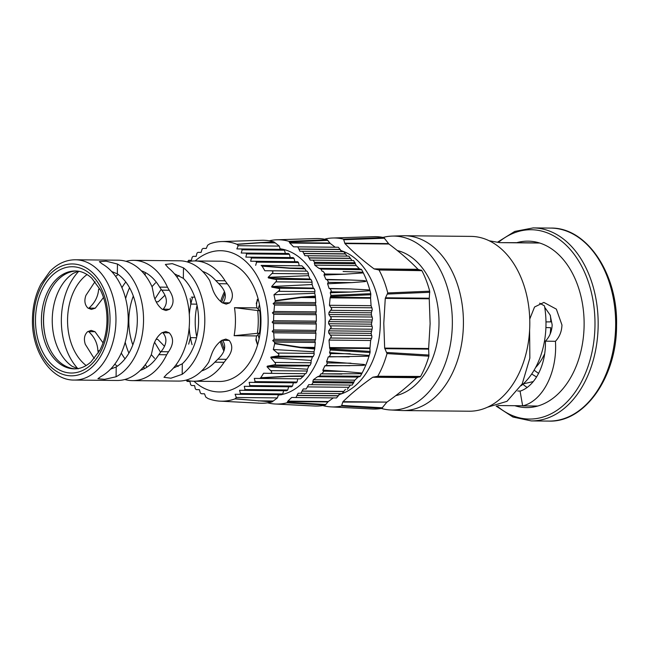 <?xml version="1.0" encoding="UTF-8"?>
<svg xmlns="http://www.w3.org/2000/svg" width="649" height="649" viewBox="0 0 649 649"><rect width="100%" height="100%" fill="white"/><g stroke="black" fill="none" stroke-linecap="round" stroke-linejoin="round"><path stroke-width="0.97" d="M75.381 368.851A48.951 33.448 90.6 0 1 43.467 319.438A48.951 33.448 90.6 0 1 76.347 270.998M75.462 259.778A60.146 41.098 90.6 0 1 115.96 320.533A60.146 41.098 90.6 0 1 74.278 380.054C51.166 380.582 31.485 351.385 32.45 319.292C32.677 306.279 35.508 294.516 40.944 284.019L49.868 271.477C57.461 263.705 65.987 259.811 75.462 259.778L118.353 260.2A60.146 41.098 90.6 0 1 152.166 287.069L154.048 296.366C155.557 301.801 158.267 306.077 162.185 309.208L165.982 310.53L169.527 309.281C174.297 304.138 174.208 297.794 169.259 290.257L167.483 287.215A60.146 41.098 -89.4 0 0 133.67 260.346L179.627 260.801A60.146 41.098 90.6 0 1 209.732 280.619L212.88 289.941C214.892 295.254 218.032 299.538 222.282 302.799L226.193 304.121L229.632 302.872C233.956 297.429 233.178 291.077 227.288 283.816L225.049 280.774A60.146 41.098 -89.4 0 0 194.943 260.955A60.146 41.098 -89.4 0 0 187.269 261.928M95.103 281.771A51.052 34.884 -89.4 0 0 92.02 286.168L85.936 295.352C84.062 300.674 84.735 304.916 87.956 308.097L91.387 309.411L95.298 308.17L103.499 297.485M74.278 380.054L117.169 380.476A60.146 41.098 -89.4 0 0 151.339 354.63L153.448 345.398C155.087 340.011 157.91 335.801 161.901 332.75L165.779 331.509L169.243 332.823C173.883 338.056 173.64 344.376 168.505 351.79L166.663 354.776A60.146 41.098 90.6 0 1 132.485 380.63A60.146 41.098 90.6 0 1 124.835 379.503M94.356 358.451A51.052 34.884 90.6 0 1 91.201 353.729L85.335 344.384C83.599 339.005 84.37 334.762 87.664 331.647L91.185 330.39L95.005 331.712L103.061 342.875M132.485 380.63L178.443 381.085A60.146 41.098 -89.4 0 0 208.735 362.166L212.118 352.959C214.251 347.702 217.496 343.499 221.828 340.327L225.82 339.086L229.17 340.401C233.364 345.917 232.431 352.229 226.363 359.335L224.059 362.312A60.146 41.098 90.6 0 1 193.759 381.231A60.146 41.098 90.6 0 1 186.109 380.103M154.6 358.345L151.322 354.67M160.554 352.237L154.608 342.315M98.332 352.902L97.894 350.736C97.488 343.264 94.413 336.888 88.653 331.623L95.005 331.712M77.823 368.616A60.146 41.098 90.6 0 1 61.355 319.576A60.146 41.098 90.6 0 1 78.78 271.282M128.908 353.153A60.146 41.098 90.6 0 1 125.2 342.218M188.672 344.132L190.433 337.634L196.533 337.731M257.507 345.09L256.071 338.689A60.146 41.098 -89.4 0 0 256.606 335.931L234.135 335.703A60.146 41.098 -89.4 0 0 235.441 321.709A60.146 41.098 -89.4 0 0 234.476 307.675L256.947 307.894A60.146 41.098 -89.4 0 0 256.477 305.119L257.247 299.57M182.174 374.311A60.146 41.098 -89.4 0 0 204.8 321.401A60.146 41.098 -89.4 0 0 183.472 267.842L172.31 263.656L165.365 264.451L168.156 267.688A60.146 41.098 90.6 0 1 189.484 321.255A60.146 41.098 90.6 0 1 166.858 374.165L163.986 377.296L170.89 378.213L182.174 374.311L182.304 363.781L173.364 368.121M116.09 376.761A60.146 41.098 -89.4 0 0 143.534 320.801A60.146 41.098 -89.4 0 0 117.461 264.046L106.128 261.182L99.346 261.669L102.144 263.892A60.146 41.098 90.6 0 1 128.21 320.655A60.146 41.098 90.6 0 1 100.765 376.615L97.91 378.732L104.667 379.332L116.09 376.761L116.203 366.936L110.573 369.159M202.585 271.396A51.052 34.884 90.6 0 1 215.833 280.636L218.778 283.686C225.698 290.492 227.118 296.853 223.029 302.775L229.632 302.872M155.525 282.826L151.98 286.647M156.166 301.769L158.153 301.801L164.992 295.19M176.942 277.05A51.052 34.884 90.6 0 1 179.002 275.419M141.312 270.787A51.052 34.884 90.6 0 1 159.638 287.101L161.779 290.144C167.385 297.437 167.848 303.781 163.175 309.184L169.527 309.281M115.668 276.45A51.052 34.884 90.6 0 1 118.207 274.478M111.596 271.452L117.347 273.862A51.052 34.884 90.6 0 1 137.32 320.711A51.052 34.884 90.6 0 1 116.203 366.936M174.386 273.756L183.351 278.372A51.052 34.884 90.6 0 1 198.594 321.312A51.052 34.884 90.6 0 1 182.304 363.781M197.061 305.411A51.052 34.884 -89.4 0 0 195.211 320.922A51.052 34.884 -89.4 0 0 196.744 336.823M194.408 297.153L191.35 297.128M133.321 296.082A51.052 34.884 -89.4 0 0 128.835 320.273A51.052 34.884 -89.4 0 0 132.834 344.895M121.931 287.677A51.052 34.884 90.6 0 1 125.792 282.007M87.063 274.535A51.052 34.884 -89.4 0 0 67.561 319.665A51.052 34.884 -89.4 0 0 86.171 365.525M78.205 368.835L72.217 366.361A51.052 34.884 90.6 0 1 52.245 319.519A51.052 34.884 90.6 0 1 73.361 273.286L78.383 271.217M125.038 358.824A51.052 34.884 90.6 0 1 121.29 353.072M145.376 364.568L146.861 367.172M140.33 370.344A51.052 34.884 -89.4 0 0 158.81 354.662L161.033 351.677C166.809 344.53 167.426 338.218 162.883 332.726L169.243 332.823M114.8 364.178A51.052 34.884 -89.4 0 0 117.307 366.198M201.604 370.944A51.052 34.884 -89.4 0 0 214.835 362.183L217.853 359.205C224.943 352.585 226.509 346.29 222.566 340.303L229.17 340.401M176.074 364.779A51.052 34.884 -89.4 0 0 178.159 366.49M156.109 339.313L157.699 339.33L164.538 346.339M196.777 304.162L190.838 304.073L190.181 298.475M125.63 298.605A60.146 41.098 90.6 0 1 129.549 287.75M133.67 260.346A60.146 41.098 -89.4 0 0 126.003 261.328M99.978 289.219L98.648 289.194C98.064 296.634 94.827 302.929 88.937 308.072L95.298 308.17M161.147 289.349L154.916 298.938M234.135 335.703L259.486 333.107A63.643 43.483 -89.4 0 0 259.762 310.798L234.476 307.675M259.486 333.107L256.606 335.931M256.947 307.894L259.762 310.798M257.442 333.083A63.643 43.483 -89.4 0 0 257.718 310.782M257.58 344.87A46.16 31.533 90.6 0 1 255.893 339.784M257.702 344.449A41.958 28.67 90.6 0 1 255.917 339.597M258.164 309.151A37.285 25.473 90.6 0 1 259.478 304.827M260.144 315.406A35.663 24.37 90.6 0 1 260.59 312.648M539.635 303.18L544.47 305.874A70.96 48.48 90.6 0 1 545.987 324.8A70.96 48.48 90.6 0 1 521.228 385.693M278.421 394.673L277.447 397.894L236.35 397.496L234.979 398.9A79.827 54.548 -89.4 0 1 220.052 401.147A79.827 54.548 -89.4 0 1 207.923 398.494L205.765 397.034L204.5 393.797L201.352 393.74L200.306 392.921L199.405 389.684L196.282 389.627L195.317 388.808L194.57 385.571L191.552 385.522L190.652 384.703L189.914 381.466L187.172 381.417L186.19 380.127M236.35 397.496L235.076 394.251L239.578 394.316L240.446 393.521L239.538 390.284L244.065 390.341L245.006 389.554L244.259 386.317L248.892 386.382L249.897 385.587L249.159 382.35L254.059 382.415L255.146 381.628L254.286 378.383L259.746 378.456L260.711 377.759A79.827 54.548 -89.4 0 0 263.591 373.232L269.262 373.337C271.444 373.337 272.15 372.648 271.363 371.269L270.682 370.668L307.293 371.025L307.399 369.216A81.506 55.692 90.6 0 0 308.94 365.931L310.035 365.33L311.017 363.318L311.179 360.463A81.506 55.692 90.6 0 0 312.429 356.926L313.24 356.496L314.157 354.476L313.986 351.774A81.506 55.692 90.6 0 0 314.716 349L314.814 347.978L300.601 347.272L314.822 347.41L314.814 347.978M307.293 371.025L305.882 373.702L269.262 373.337M274.486 342.088L272.685 340.644L274.154 339.24L273.691 332.823L272.174 331.379L273.586 329.976L273.513 323.559L272.126 322.123L273.553 320.72L316.323 321.133L315.779 322.553L316.29 323.981L316.095 330.39L315.495 331.801L315.958 333.237L315.536 339.646L314.879 341.058L315.3 342.485L274.486 342.088L274.657 343.67A79.827 54.548 -89.4 0 1 273.294 349.519L278.81 354.127C279.038 355.384 278.299 356.058 276.62 356.139L271.022 357.007A79.827 54.548 -89.4 0 1 270.795 357.648L275.298 362.969C275.841 364.105 275.306 364.77 273.691 364.973L267.315 366.166A79.827 54.548 -89.4 0 1 267.031 366.758L270.682 370.668M283.516 249.419A73.426 50.176 90.6 0 1 325.19 322.634A73.426 50.176 90.6 0 1 281.95 394.527M281.001 394.722A73.426 50.176 90.6 0 1 278.291 395.119M267.623 402.834A82.139 56.122 -89.4 0 0 275.249 404.002A82.139 56.122 -89.4 0 0 286.988 402.802L287.864 401.131L291.709 397.472L336.539 397.934L338.397 395.695L297.039 395.29L295.976 397.537L336.539 397.934M297.039 395.29L298.175 393.213L342.031 393.651L343.792 391.42L302.069 391.006L300.917 393.253L342.023 393.651M302.069 391.006L303.302 388.929L306.141 388.97L307.439 386.893L348.846 387.299L307.439 386.893M307.399 386.723L308.729 384.646L352.139 385.084L353.916 381.961L312.818 381.555L313.045 382.61L311.65 384.687M312.818 381.555L313.37 379.746L317.596 376.704L319.624 375.99A82.139 56.122 -89.4 0 0 320.882 373.832L321.863 373.856L323.47 371.78L323.291 371.179L343.264 371.382L362.101 373.061A83.778 57.242 90.6 0 0 368.997 356.204L369.232 355.433A83.778 57.242 90.6 0 0 370.06 352.521L369.954 348.545L329.692 348.148L329.011 340.092L370.66 340.498L371.934 336.961L371.123 333.391L372.372 327.737L371.439 324.159L372.485 318.505L371.423 314.927L328.873 314.505L328.97 312.396L371.374 312.81L371.423 314.927M362.101 373.061L361.744 373.727L321.863 373.856M329.692 348.148L330.26 349.998A82.139 56.122 -89.4 0 1 329.554 352.634L330.56 354.638L329.23 356.658L328.256 356.893A82.139 56.122 -89.4 0 1 326.625 361.517L327.307 363.481L326.123 365.492L324.849 365.849A82.139 56.122 -89.4 0 1 322.837 370.149L323.291 371.179M328.873 314.505L331.347 318.099L328.654 321.62L328.629 323.737L331.241 327.331L328.67 330.852L328.719 332.969L331.444 336.563L329.011 340.092M315.3 342.485L314.822 347.41M305.022 373.694A81.506 55.692 90.6 0 1 303.7 375.917L288.878 376.144L260.711 377.759M303.188 376.379L288.675 376.42L303.188 376.379L303.7 375.917M302.896 376.558L300.503 378.862L259.746 378.456M297.834 378.813L297.055 382.034L296.171 382.829L254.059 382.415M293.38 382.78L292.537 386.009L291.604 386.796L248.892 386.382M288.659 386.747L287.758 389.968L286.777 390.763L244.065 390.341M283.67 390.714L282.729 393.935L281.69 394.73L239.578 394.316M277.447 397.894L272.783 401.366L258.943 400.847L273.172 400.985M234.979 398.9L272.077 401.901L272.783 401.366M272.077 401.901A81.506 55.692 90.6 0 1 259.981 403.207L220.052 401.147M370.66 340.498L369.954 348.545M361.744 373.727A83.778 57.242 90.6 0 1 360.382 376.177L358.045 377.101L354.841 380.16L353.916 381.961M350.476 385.06L348.894 387.137M347.223 389.376L348.846 387.299M345.471 389.343L343.792 391.42M340.173 393.627L338.397 395.695M333.351 397.886L328.313 401.528L325.206 405.073A83.778 57.242 90.6 0 1 314.367 406.023L275.249 404.002M340.538 250.473A73.426 50.176 90.6 0 1 380.338 323.178A73.426 50.176 90.6 0 1 342.64 393.408M341.991 393.651A73.426 50.176 90.6 0 1 338.859 394.649M324.76 239.465L325.53 238.889A84.484 57.72 -89.4 0 1 332.694 238.005A84.484 57.72 -89.4 0 1 343.532 239.157L383.851 237.599L388.905 244.008C400.19 252.461 409.892 260.89 418.029 269.311L421.907 270.665L379.032 270.008A84.484 57.72 -89.4 0 1 387.753 292.95L429.703 291.19L429.24 298.8L430.117 323.681L428.632 348.529L428.908 356.171A86.203 58.905 90.6 0 1 420.609 376.461L416.707 377.677C408.367 385.831 398.462 393.975 386.974 402.104L342.794 402.072L341.488 406.039A84.484 57.72 -89.4 0 1 331.031 406.882A84.484 57.72 -89.4 0 1 323.494 405.763L322.731 405.171M342.794 402.072L343.013 401.666C351.352 393.513 361.258 385.368 372.745 377.247L377.734 376.258A84.484 57.72 -89.4 0 0 387.015 353.583L384.662 348.099L383.786 323.226L385.271 298.37L387.753 292.95M397.318 250.538A73.426 50.176 90.6 0 1 439 323.754A73.426 50.176 90.6 0 1 395.76 395.647M386.577 402.502L381.758 408.375A86.203 58.905 90.6 0 1 372.226 409.016L331.031 406.882M381.312 408.456A86.966 59.424 -89.4 0 0 390.373 409.957A86.966 59.424 -89.4 0 0 452.345 323.932A86.966 59.424 -89.4 0 0 392.085 236.098A86.966 59.424 -89.4 0 0 382.991 237.42M189.305 314.497A60.146 41.098 90.6 0 1 192.631 297.137M194.943 260.955L220.473 261.206A60.146 41.098 90.6 0 1 260.971 321.961A60.146 41.098 90.6 0 1 219.289 381.482L193.759 381.231M392.085 236.098L402.851 235.757A87.42 59.732 90.6 0 1 404.554 235.741A87.42 59.732 90.6 0 1 463.418 324.046A87.42 59.732 90.6 0 1 402.834 410.566A87.42 59.732 90.6 0 1 401.131 410.509L390.373 409.957M404.554 235.741L470.939 236.39A87.42 59.732 90.6 0 1 529.795 324.695A87.42 59.732 90.6 0 1 469.219 411.215L402.834 410.566M498.116 405.536L522.64 405.779M487.553 407.191L506.983 401.325L522.226 383.867L529.852 358.134L529.608 330.309M529.746 319.057L534.549 307.009L543.862 302.426L556.355 309.135L561.961 324.995C561.726 331.452 559.56 336.888 555.439 341.309C557.523 372.047 542.751 401.147 522.664 405.893L537.737 406.039A83.218 56.861 90.6 0 1 526.444 407.58A83.218 56.861 90.6 0 1 514.803 405.698M489.192 240.771L499.738 242.637L539.725 243.034A83.218 56.861 90.6 0 1 584.116 325.214A83.218 56.861 90.6 0 1 537.737 406.039M501.312 242.653L516.791 242.685A83.218 56.861 90.6 0 1 528.083 241.152A83.218 56.861 90.6 0 1 539.725 243.034M327.169 279.792L350.931 280.027L325.903 279.394L327.169 279.792L328.305 281.836L327.575 283.783L351.912 282.607L328.151 282.38M350.931 280.027L361.98 280.49C363.116 280.473 367.764 280.993 364.965 281.593L351.912 282.607M326.625 361.517L363.984 364.454C366.701 365.127 362.012 365.509 360.909 365.484L324.849 365.849M344.449 274.211L363.326 272.904L362.986 272.223A83.778 57.242 90.6 0 0 361.688 269.741L320.931 269.108A82.139 56.122 -89.4 0 1 322.131 271.298L323.129 271.306L324.67 273.424L323.997 275.038L344.449 274.211L324.476 274.016M343.094 271.501L362.986 272.223M330.057 288.716L350.038 288.91L329.092 288.456L330.057 288.716L331.339 290.776L330.284 292.748L350.898 292.034L330.925 291.839M350.038 288.91L369.808 289.965L370.027 290.736L350.898 292.034M329.554 352.634L369.232 355.433M330.284 292.748A82.139 56.122 -89.4 0 1 330.925 295.409L370.782 293.673L370.579 298.224L330.13 297.826L329.441 305.281L331.785 308.875L328.97 312.396M371.374 312.81L372.275 309.273L371.082 305.695L329.441 305.281M268.394 277.934A79.827 54.548 -89.4 0 0 268.126 277.334L308.543 275.671A81.506 55.692 90.6 0 1 310.003 278.997L268.394 277.934L274.738 279.273C276.352 279.516 276.872 280.198 276.287 281.325L271.663 286.542L312.104 284.53A81.506 55.692 90.6 0 1 313.264 288.107L271.874 287.191A79.827 54.548 -89.4 0 0 271.663 286.542M312.104 284.53L312.015 281.674L311.082 279.63L310.003 278.997M268.126 277.334L272.564 272.913C273.383 271.542 272.694 270.836 270.511 270.787L307.123 271.144L308.421 273.261L308.543 275.671M271.874 287.191L277.447 288.197C279.127 288.318 279.841 289.008 279.597 290.265L273.959 294.743L314.708 293.299A81.506 55.692 90.6 0 1 315.365 296.098L301.136 297.104L275.184 300.633A79.827 54.548 -89.4 0 0 273.959 294.743M314.708 293.299L314.935 290.614L314.067 288.562L313.264 288.107M544.714 307.302L550.182 315.089L552.161 324.849C551.91 331.331 549.654 336.766 545.403 341.163C546.174 364.616 535.182 386.309 520.068 391.16L522.664 405.893M527.053 387.396A68.883 47.069 90.6 0 1 522.875 384.257M517.756 391.023L520.368 391.047M545.403 341.163L555.439 341.309M270.511 270.787L264.841 270.755A79.827 54.548 -89.4 0 0 262.074 266.139L290.2 268.337L305.014 268.856A81.506 55.692 90.6 0 1 306.279 271.136M275.103 242.888L260.882 242.75L274.722 242.491L279.305 246.093L238.199 245.687L237.08 244.389L260.882 242.75A1.395 1.038 -93.6 0 0 260.565 242.588L236.869 244.243A79.827 54.548 -89.4 0 0 221.625 241.558A79.827 54.548 -89.4 0 0 209.814 243.837L207.623 245.233L206.277 248.453L203.129 248.397L202.066 249.192L201.085 252.412L197.961 252.364L196.972 253.159L196.152 256.379L193.134 256.331L192.209 257.126L191.39 260.346L188.648 260.298L187.537 261.863M242.199 249.792L241.355 248.973L283.467 249.386L284.481 250.206L242.199 249.792L241.217 253.013L288.448 253.499L289.422 254.319L246.661 253.897L245.736 253.078M251.455 258.01L250.465 257.182L293.178 257.604L294.094 258.424L251.455 258.01L250.636 261.231L297.656 261.709L298.516 262.529L256.606 262.123L255.544 261.296M290.2 268.337A1.395 0.868 -85.9 0 0 289.998 268.053L261.831 265.895L261.125 265.417L301.882 265.814L304.511 268.378L289.998 268.053L304.227 268.191M221.625 241.558L261.579 240.276A81.506 55.692 90.6 0 1 274.032 241.939L260.565 242.588M273.294 349.519L313.986 351.774M274.657 343.67L300.511 347.71L314.716 349M270.795 357.648L311.179 360.463M312.429 356.926L271.022 357.007M267.031 366.758L307.399 369.216M308.94 365.931L267.315 366.166M188.648 260.298L191.398 260.322M193.134 256.331L196.152 256.355M197.961 252.364L201.085 252.396M203.129 248.397L206.277 248.429M274.973 302.215L315.787 302.612L315.333 304.032L273.132 303.61L274.973 302.215L275.176 301.022L301.209 297.542A1.395 0.949 -97.1 0 0 301.136 297.104M315.43 297.68L301.209 297.542L315.43 297.112L315.787 302.612M273.951 311.463L316.217 311.877L315.722 313.289L272.402 312.867L273.951 311.463L274.568 305.054L273.132 303.61M315.333 304.032L315.958 305.46L316.217 311.877M315.958 305.46L274.568 305.054M273.553 320.72L273.781 314.311L272.402 312.867M315.722 313.289L316.29 314.724L316.323 321.133M316.29 314.724L273.781 314.311M273.586 329.976L316.095 330.39M316.29 323.981L273.513 323.559M274.154 339.24L315.536 339.646M315.958 333.237L273.691 332.823M274.665 343.28L300.601 347.272A1.395 0.949 -81.8 0 1 300.511 347.71M288.878 376.144A1.395 0.868 -93 0 1 288.675 376.42L260.46 377.994M297.055 382.034L255.146 381.628M292.537 386.009L249.897 385.587M287.758 389.968L245.006 389.554M282.729 393.935L240.446 393.521M235.198 398.754L258.943 400.847A1.395 1.038 -85.3 0 1 258.627 400.993M238.199 245.687L236.853 248.908L241.355 248.973M283.467 249.386L236.853 248.908M280.198 249.338L279.305 246.093M288.448 253.499L241.217 253.013M285.349 253.451L284.481 250.206M246.661 253.897L245.841 257.118L250.465 257.182M293.178 257.604L245.841 257.118M290.233 257.556L289.422 254.319M297.656 261.709L250.636 261.231M294.857 261.669L294.094 258.424M301.882 265.814L261.125 265.417M256.606 262.123L255.665 265.344M299.221 265.774L298.516 262.529M315.779 322.553L272.126 322.123M315.495 331.801L272.174 331.379M314.879 341.058L272.685 340.644M329.092 288.456A82.139 56.122 -89.4 0 0 327.575 283.783M363.326 272.904A83.778 57.242 90.6 0 1 369.808 289.965M325.903 279.394A82.139 56.122 -89.4 0 0 323.997 275.038M370.027 290.736A83.778 57.242 90.6 0 1 370.782 293.673M320.931 269.108L318.919 268.337L314.773 265.173L314.514 262.293L313.175 260.176L310.246 260.135L307.772 255.738L304.933 255.698L302.653 251.301L299.911 251.26L297.818 246.863L293.551 246.807L289.803 243.034L288.959 241.331A82.139 56.122 -89.4 0 0 276.863 239.789A82.139 56.122 -89.4 0 0 269.213 240.803M288.959 241.331L327.226 239.797L330.244 243.432L335.192 247.212L338.372 247.261L341.909 251.674L343.759 251.707L347.101 256.112L348.854 256.144L352.001 260.549L353.664 260.574L356.244 265.579L359.368 268.735L361.688 269.741M335.192 247.212L293.551 246.807M276.863 239.789L316.014 238.54A83.778 57.242 90.6 0 1 327.226 239.797M370.06 352.521L330.26 349.998M322.837 370.149L343.264 371.382M368.997 356.204L328.256 356.893M319.624 375.99L360.382 376.177M321.896 373.856L341.845 374.051M325.206 405.073L286.988 402.802M328.719 332.969L371.123 333.391M328.67 330.852L371.228 331.274M328.629 323.737L371.439 324.159M328.654 321.62L371.471 322.042M370.579 298.224L371.082 305.695M330.13 297.826L330.925 295.409M315.43 297.112L315.365 296.098M305.014 268.856L304.511 268.378M274.722 242.491L274.032 241.939M421.907 270.665A86.203 58.905 90.6 0 1 429.703 291.19M379.032 270.008L374.067 268.881C362.783 260.427 353.08 251.99 344.944 243.578L343.532 239.157M332.694 238.005L373.921 236.682A86.203 58.905 90.6 0 1 383.851 237.599M377.734 376.258L420.609 376.461M428.908 356.171L387.015 353.583M381.758 408.375L341.488 406.039M192.063 344.684A60.146 41.098 90.6 0 1 189.175 327.583M516.791 242.685L539.335 242.913M280.043 248.77A73.426 50.176 90.6 0 1 283.353 249.386M531.701 374.002L536.593 377.028M550.393 315.584A52.236 34.843 89.6 0 1 550.798 321.872L545.987 321.904M545.923 327.567L550.725 327.696A52.236 34.851 91.5 0 1 550.149 334.113M544.592 353.9A52.236 34.851 91.5 0 1 535.595 367.561M538.629 373.467L534.662 370.62M260.411 330.836A35.663 24.37 90.6 0 1 260.022 328.07M259.154 338.632A37.285 25.473 90.6 0 1 257.986 334.576M256.306 303.683A41.958 28.67 90.6 0 1 258.148 298.986M256.298 303.456A46.16 31.533 90.6 0 1 257.913 298.848M45.884 302.004A51.052 34.884 -89.4 0 0 43.564 319.43A51.052 34.884 -89.4 0 0 45.535 337.253M223.881 351.044A51.052 34.884 90.6 0 1 220.295 341.423M33.586 319.316A55.944 38.226 -89.4 0 0 71.122 375.828A55.944 38.226 -89.4 0 0 110.03 320.46A55.944 38.226 -89.4 0 0 72.485 263.948A55.944 38.226 -89.4 0 0 33.586 319.316M41.422 319.413A48.951 33.448 -89.4 0 0 74.384 368.867C80.087 368.957 85.603 366.661 90.949 361.98L99.67 350.557C104.327 341.755 106.76 331.704 106.988 320.411C107.036 308.981 104.797 298.767 100.27 289.77L91.777 278.178C86.52 273.391 81.044 270.982 75.349 270.966A48.951 33.448 -89.4 0 0 41.422 319.413M108.115 320.428A53.153 36.312 90.6 0 1 71.155 373.029A53.153 36.312 90.6 0 1 35.492 319.34A53.153 36.312 90.6 0 1 72.453 266.739A53.153 36.312 90.6 0 1 108.115 320.428M220.611 301.525A51.052 34.884 90.6 0 1 224.473 291.693M214.835 362.183L224.059 362.312M217.853 359.205L226.363 359.335M97.894 350.736L99.557 350.76M161.033 351.677L168.505 351.79M158.81 354.662L166.663 354.776M161.779 290.144L169.259 290.257M159.638 287.101L167.483 287.215M215.833 280.636L225.049 280.774M218.778 283.686L227.288 283.816M145.189 272.588L145.157 275.2M144.046 366.271L144.013 368.494M117.461 264.046L117.347 273.862M183.472 267.842L183.351 278.372M195.162 260.955A70.636 48.261 90.6 0 1 244.097 259.973A70.636 48.261 90.6 0 1 268.134 322.066A70.636 48.261 90.6 0 1 242.734 383.299A70.636 48.261 90.6 0 1 193.986 381.231M550.677 228.083C586.777 227.166 618.091 274 616.55 325.579C616.818 376.939 584.684 422.694 548.778 421.087A96.506 65.938 -89.4 0 0 615.666 325.571A96.506 65.938 -89.4 0 0 550.677 228.083L533.17 227.913A96.506 65.938 90.6 0 1 598.159 325.4A96.506 65.938 90.6 0 1 531.271 420.917L512.945 417.039L496.144 406.096M496.956 405.876A94.665 64.681 -89.4 0 0 561.636 406.858A94.665 64.681 -89.4 0 0 594.979 325.36A94.665 64.681 -89.4 0 0 563.446 242.726A94.665 64.681 -89.4 0 0 498.57 242.264M327.169 362.937L350.922 363.172M330.171 353.567L350.144 353.762M330.803 335.087L371.796 335.492M330.641 325.855L372.177 326.26M330.803 316.623L372.242 317.028M331.29 307.399L371.982 307.796M274.738 279.273L311.082 279.63M274.738 362.418L311.074 362.775M277.447 288.197L314.067 288.562M277.561 353.048L314.173 353.405M313.24 356.496L276.62 356.139M305.874 373.702L269.359 373.337M314.927 291.677L278.316 291.32M308.478 273.862L271.866 273.497M310.035 365.33L273.691 364.973M312.064 282.218L275.72 281.861M318.919 268.337L359.368 268.735M356.244 265.579L314.773 265.173M330.244 243.432L289.803 243.034M289.592 242.621L329.854 243.018M327.964 240.381L289.446 241.915M320.168 268.613L361.16 269.221M359.668 268.921L319.405 268.524M329.522 347.556L369.971 347.953M330.317 297.242L370.579 297.631M370.863 294.751L330.755 296.471M330.114 348.927L370.173 351.442M318.083 376.525L358.345 376.923M359.854 376.671L318.846 376.461M287.483 402.234L325.96 404.514M327.915 401.926L287.653 401.536M287.864 401.131L328.313 401.528M313.37 379.746L354.841 380.16M358.045 377.101L317.596 376.704M372.096 310.741L331.104 310.336M372.258 319.973L330.722 319.559M372.096 329.205L330.657 328.792M371.609 338.429L330.917 338.032M313.045 382.61L353.664 383.007M352.139 385.084L311.666 384.687M297.088 395.46L338.348 395.866M302.118 391.169L343.743 391.582M297.818 246.863L338.372 247.261M314.262 263.348L355.36 263.745M355.133 262.699L314.514 262.293M313.175 260.176L353.664 260.574M352.001 260.549L310.246 260.135M308.973 258.018L350.46 258.424M350.428 258.261L309.013 257.856M307.772 255.738L348.854 256.144M347.101 256.112L304.933 255.698M303.748 253.581L345.471 253.994M345.422 253.824L303.797 253.418M302.653 251.301L343.759 251.707M341.909 251.674L299.911 251.26M298.824 249.143L340.181 249.549M340.133 249.386L298.873 248.981M349.203 356.853L329.23 356.658M349.884 365.728L326.123 365.492M374.067 268.881L418.029 269.311M388.905 244.008L344.944 243.578M344.741 243.164L388.516 243.594M384.622 238.183L344.027 239.749M378.245 269.481L421.379 270.122M418.329 269.497L374.554 269.067M384.662 348.099L428.632 348.529M429.24 298.8L385.271 298.37M385.465 297.786L429.24 298.216M429.808 292.301L387.583 294.046M386.869 352.48L429.038 355.06M428.616 349.121L384.841 348.691M373.232 377.069L417.007 377.499M420.073 376.98L376.939 376.761M342.007 405.455L382.553 407.807M343.013 401.666L386.974 402.104M416.707 377.677L372.745 377.247M224.376 349.584L221.333 340.652M224.96 293.121L221.633 302.345M531.271 420.917L548.778 421.087M270.536 270.787L307.131 271.144M533.17 227.913L514.771 231.425L497.767 242.036M523.321 383.851L533.283 381.58"/></g></svg>

